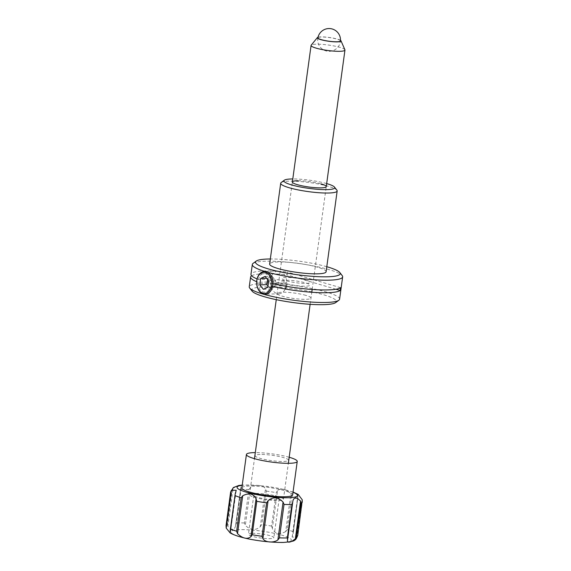 <?xml version="1.0" encoding="UTF-8"?>
<svg xmlns="http://www.w3.org/2000/svg" width="571" height="571" viewBox="0 0 571 571"><rect width="100%" height="100%" fill="white"/><g stroke="black" fill="none" stroke-linecap="round" stroke-linejoin="round"><path stroke-width="0.43" stroke-dasharray="2.85 2.14" d="M278.377 496.592A17.094 2.734 7.8 0 0 260.112 493.565A17.094 2.734 7.8 0 0 249.548 494.657A17.094 2.734 7.8 0 0 254.595 497.355A17.094 2.734 7.8 0 0 272.852 500.382A17.094 2.734 7.8 0 0 283.423 499.297A17.094 2.734 7.8 0 0 278.377 496.592M344.913 49.791A17.094 2.734 7.8 0 0 339.916 47.364A17.094 2.734 7.8 0 0 322.422 44.395A17.094 2.734 7.8 0 0 311.195 45.173M340.48 40.32A11.97 1.913 7.8 0 0 337.49 39.121A11.97 1.913 7.8 0 0 318.018 37.243M340.452 40.827A11.399 1.827 7.8 0 0 337.097 39.135A11.399 1.827 7.8 0 0 325.227 37.136A11.399 1.827 7.8 0 0 317.904 37.736M326.669 183.591A25.645 4.104 7.8 0 0 292.795 178.944M281.175 182.534A28.493 4.561 -172.2 0 1 300.482 181.564A28.493 4.561 -172.2 0 1 328.753 186.453A28.493 4.561 -172.2 0 1 336.89 190.172M326.098 271.767A28.493 4.561 7.8 0 0 317.683 267.271A28.493 4.561 7.8 0 0 287.249 262.217A28.493 4.561 7.8 0 0 269.633 264.038M326.79 266.714A42.746 6.845 7.8 0 0 270.326 258.984M253.067 263.409A45.594 7.302 -172.2 0 1 283.958 261.861A45.594 7.302 -172.2 0 1 329.196 269.676A45.594 7.302 -172.2 0 1 342.215 275.622M339.595 299.168A45.594 7.302 7.8 0 0 326.141 291.967A45.594 7.302 7.8 0 0 277.442 283.894A45.594 7.302 7.8 0 0 249.256 286.799M267.449 281.995L258.156 282.295C258.013 287.363 259.619 290.618 262.981 292.052C266.771 292.723 269.533 290.76 271.275 286.157L286.471 285.664C285.05 284.294 280.675 283.009 273.345 281.81L268.548 281.96M258.156 282.295A45.594 7.302 -172.2 0 1 256.672 281.71M251.633 275.764A45.594 7.302 -172.2 0 1 286.992 274.837L287.377 272.046A45.594 7.302 7.8 0 0 250.976 274.258M257.086 278.933A45.594 7.302 7.8 0 0 258.535 279.512L273.73 279.019C281.06 280.218 285.436 281.503 286.849 282.881L271.66 283.366A45.594 7.302 7.8 0 0 273.017 283.687M271.66 283.366C271.239 278.313 269.184 275.072 265.501 273.659C262.039 272.974 259.719 274.922 258.535 279.512M252.111 291.146A42.746 6.845 -172.2 0 1 274.979 287.063A42.746 6.845 -172.2 0 1 323.778 294.822A42.746 6.845 -172.2 0 1 335.684 302.594M285.857 283.544A14.246 2.284 -172.2 0 1 285.707 280.275A14.246 2.284 -172.2 0 1 305.671 282.916A14.246 2.284 -172.2 0 1 305.82 286.185A14.246 2.284 -172.2 0 1 285.857 283.544M272.652 286.478A45.594 7.302 -172.2 0 1 271.275 286.157M335.969 289.233L286.992 274.837M340.594 287.698L287.377 272.046M306.056 280.125A14.246 2.284 7.8 0 0 286.085 277.485A14.246 2.284 7.8 0 0 286.235 280.761A14.246 2.284 7.8 0 0 306.206 283.402A14.246 2.284 7.8 0 0 306.056 280.125M305.935 295.393A17.094 2.734 7.8 0 0 281.974 292.224A17.094 2.734 7.8 0 0 282.153 296.149A17.094 2.734 7.8 0 0 306.113 299.318A17.094 2.734 7.8 0 0 305.935 295.393M297.962 180.736A17.094 2.734 -172.2 0 1 321.209 183.919M235.659 525.241L236.458 522.9L241.033 489.461L240.848 487.377L235.609 525.627L240.891 487.07L235.659 525.241C234.781 530.223 232.176 530.602 227.865 526.383L233.047 488.512C238.485 484.572 241.083 484.194 240.848 487.377M233.047 488.512L231.954 490.789L227.379 524.228L227.865 526.383M292.659 494.886A25.645 4.104 7.8 0 0 277.278 488.933A25.645 4.104 7.8 0 0 249.356 486.071A25.645 4.104 7.8 0 0 241.84 487.92M252.196 533.328A12.826 2.056 -172.2 0 1 266.157 534.756A12.826 2.056 -172.2 0 1 273.844 537.732A12.826 2.056 -172.2 0 1 270.083 538.653A12.826 2.056 -172.2 0 1 256.122 537.225A12.826 2.056 -172.2 0 1 248.435 534.249A12.826 2.056 -172.2 0 1 252.196 533.328M257.535 494.315A12.826 2.056 -172.2 0 1 271.503 495.742A12.826 2.056 -172.2 0 1 279.19 498.719A12.826 2.056 -172.2 0 1 275.429 499.639A12.826 2.056 -172.2 0 1 261.468 498.212A12.826 2.056 -172.2 0 1 253.781 495.235A12.826 2.056 -172.2 0 1 257.535 494.315M296.977 537.14L297.769 535.184L302.345 501.738L302.159 499.268L296.977 537.14L292.166 537.125L293.03 534.17L298.183 494.422M291.752 496.199L290.875 493.744L285.686 531.615L287.17 529.638L291.752 496.199A36.187 5.796 -172.2 0 1 297.755 498.283L293.03 534.17M297.755 498.283L293.18 533.457M285.686 531.615C279.34 534.87 274.879 533.849 272.31 528.56L277.499 490.689C281.189 487.827 285.65 488.84 290.875 493.744M277.499 490.689L276.186 492.645L271.603 526.084L272.31 528.56M260.29 526.69L261.775 524.556L266.357 491.11L265.479 488.819L260.29 526.69C255.408 530.823 250.419 530.373 245.316 525.334L250.505 487.463C254.937 484.179 263.509 484.957 265.479 488.819M250.505 487.463L248.927 489.533L244.345 522.979L245.316 525.334M260.098 454.466A16.809 2.691 7.8 0 0 259.998 458.292A16.809 2.691 7.8 0 0 283.559 461.454A16.809 2.691 7.8 0 0 283.659 457.628A16.809 2.691 7.8 0 0 260.098 454.466M289.183 457.25A25.645 4.104 7.8 0 0 255.301 452.61M286.264 286.314A11.399 8.187 -91.8 0 0 280.04 271.246A11.399 8.187 -91.8 0 0 278.148 271.004A11.399 8.187 -91.8 0 0 270.347 281.339A11.399 8.187 -91.8 0 0 276.985 293.544A11.399 8.187 -91.8 0 0 278.876 293.787L265.201 294.229A11.399 8.187 88.2 0 1 263.31 293.979A11.399 8.187 88.2 0 1 262.746 293.787M278.148 271.004L264.473 271.439A11.399 8.187 88.2 0 1 266.364 271.689A11.399 8.187 88.2 0 1 267.735 272.267M263.359 289.29L270.326 289.069L274.787 287.027L267.828 287.256M268.705 280.818L275.672 280.597L272.089 276.193L267.628 278.227L267.671 279.54M274.787 287.027L275.672 280.597M265.122 276.414L272.089 276.193M266.621 278.263L267.628 278.227M268.013 285.871L270.326 289.069M278.876 293.787A11.399 8.187 -91.8 0 0 285.286 288.997M293.016 492.266A30.491 4.882 7.8 0 0 245.973 485.065A30.491 4.882 7.8 0 0 242.197 485.307M241.033 489.461A36.187 5.796 -172.2 0 1 241.233 489.454A36.187 5.796 -172.2 0 1 248.927 489.533M230.627 492.066A36.187 5.796 -172.2 0 1 231.954 490.789M244.345 522.979A36.187 5.796 7.8 0 0 236.651 522.9A36.187 5.796 7.8 0 0 236.458 522.9M282.409 542.329A30.491 4.882 -172.2 0 1 239.684 536.597A30.491 4.882 -172.2 0 1 239.863 529.652A30.491 4.882 -172.2 0 1 282.595 535.384A30.491 4.882 -172.2 0 1 282.409 542.329M227.379 524.228A36.187 5.796 7.8 0 0 226.052 525.506M293.173 531.729A36.187 5.796 7.8 0 0 287.17 529.638M271.603 526.084A36.187 5.796 7.8 0 0 261.775 524.556M266.357 491.11A36.187 5.796 -172.2 0 1 276.186 492.645M230.17 531.094L235.359 493.223M249.548 494.657L254.473 458.67M276.257 299.661L292.373 181.978M283.423 499.297L288.355 463.317M310.132 304.307L311.787 292.252M312.166 289.468L326.255 186.617M293.044 492.045L279.933 488.533L267.863 486.485L257.271 485.336L242.225 485.086M279.19 498.719L273.844 537.732M287.498 540.323L292.78 501.766M292.166 537.125L298.012 494.415M230.37 532.979L236.223 490.268M253.781 495.235L248.435 534.249M317.876 37.922A11.399 11.399 0 0 0 329.453 51.333A11.399 11.399 0 0 0 340.437 41.012"/><path stroke-width="0.86" d="M318.018 37.243A11.97 1.913 7.8 0 0 317.39 37.586L311.195 45.173A17.094 2.734 7.8 0 0 311.081 45.43A17.094 2.734 7.8 0 0 316.127 48.128A17.094 2.734 7.8 0 0 334.392 51.154A17.094 2.734 7.8 0 0 344.963 50.07A17.094 2.734 7.8 0 0 344.913 49.791L340.994 40.819A11.97 1.913 7.8 0 0 340.48 40.32M317.39 37.586A11.97 1.913 7.8 0 0 320.845 39.656A11.97 1.913 7.8 0 0 334.156 41.804A11.97 1.913 7.8 0 0 340.994 40.819M317.904 37.736A11.399 1.827 7.8 0 0 321.237 39.642A11.399 1.827 7.8 0 0 333.714 41.683A11.399 1.827 7.8 0 0 340.452 40.827M292.795 178.944A25.645 4.104 7.8 0 0 284.337 180.208A25.645 4.104 7.8 0 0 291.474 184.868A25.645 4.104 7.8 0 0 320.752 189.522A25.645 4.104 7.8 0 0 334.478 187.074A25.645 4.104 7.8 0 0 327.154 183.726A25.645 4.104 7.8 0 0 326.669 183.591M334.478 187.074L336.89 190.172A28.493 4.561 -172.2 0 1 337.168 190.957A28.493 4.561 -172.2 0 1 319.553 192.77A28.493 4.561 -172.2 0 1 289.112 187.723A28.493 4.561 -172.2 0 1 280.704 183.22A28.493 4.561 -172.2 0 1 281.175 182.534L284.337 180.208M280.704 183.22L269.633 264.038A28.493 4.561 7.8 0 0 278.041 268.541A28.493 4.561 7.8 0 0 308.483 273.588A28.493 4.561 7.8 0 0 326.098 271.767L337.168 190.957M270.326 258.984A42.746 6.845 7.8 0 0 256.229 261.083A42.746 6.845 7.8 0 0 268.134 268.855A42.746 6.845 7.8 0 0 316.926 276.614A42.746 6.845 7.8 0 0 339.802 272.524A42.746 6.845 7.8 0 0 327.597 266.95A42.746 6.845 7.8 0 0 326.79 266.714M339.802 272.524L342.215 275.622A45.594 7.302 -172.2 0 1 342.65 276.878A45.594 7.302 -172.2 0 1 314.464 279.783A45.594 7.302 -172.2 0 1 265.772 271.703A45.594 7.302 -172.2 0 1 252.311 264.501A45.594 7.302 -172.2 0 1 253.067 263.409L256.229 261.083M256.672 281.71A45.594 7.302 -172.2 0 1 250.59 277.042L249.256 286.799A45.594 7.302 7.8 0 0 249.691 288.048A45.594 7.302 7.8 0 0 262.717 294.001A45.594 7.302 7.8 0 0 307.947 301.816A45.594 7.302 7.8 0 0 338.839 300.26A45.594 7.302 7.8 0 0 339.595 299.168L342.65 276.878M250.59 277.042A45.594 7.302 -172.2 0 1 251.633 275.764M252.311 264.501L250.976 274.258A45.594 7.302 7.8 0 0 257.086 278.933M338.839 300.26L335.684 302.594A42.746 6.845 -172.2 0 1 306.727 304.05A42.746 6.845 -172.2 0 1 264.316 296.72A42.746 6.845 -172.2 0 1 252.111 291.146L249.691 288.048M268.548 281.96L267.449 281.995M273.017 283.687A45.594 7.302 7.8 0 0 340.594 287.698L340.209 290.482A45.594 7.302 -172.2 0 1 272.652 286.478M340.209 290.482L335.969 289.233M321.209 183.919A17.094 2.734 -172.2 0 1 321.387 187.852A17.094 2.734 -172.2 0 1 297.42 184.683A17.094 2.734 -172.2 0 1 297.962 180.736M226.037 525.655A36.187 5.796 7.8 0 1 226.052 525.506L226.223 528.125L226.037 525.655L230.62 492.209L231.412 490.253L226.223 528.125L230.199 532.971L230.627 529.11A36.187 5.796 7.8 0 0 236.63 531.194L241.212 497.755L242.704 495.778L237.515 533.649C242.739 538.553 247.2 539.574 250.89 536.704L256.072 498.833C253.503 493.537 249.042 492.523 242.704 495.778M230.213 530.388L235.209 493.936L236.223 490.268L231.412 490.253M235.209 493.936L230.627 529.11M256.072 498.833L256.786 501.309L252.204 534.749L250.89 536.704M262.91 538.574L262.032 536.283L266.607 502.837L268.099 500.703L262.91 538.574C264.88 542.443 273.459 543.214 277.884 539.93L283.073 502.059C277.963 497.02 272.974 496.57 268.099 500.703M283.073 502.059L284.037 504.414L279.455 537.861L277.884 539.93M255.301 452.61A25.645 4.104 7.8 0 0 253.938 452.632A25.645 4.104 7.8 0 0 246.422 454.48A25.645 4.104 7.8 0 0 261.796 460.426A25.645 4.104 7.8 0 0 289.725 463.288A25.645 4.104 7.8 0 0 297.234 461.439A25.645 4.104 7.8 0 0 289.183 457.25M246.422 454.48L241.84 487.92A25.645 4.104 7.8 0 0 257.214 493.872A25.645 4.104 7.8 0 0 285.143 496.734A25.645 4.104 7.8 0 0 292.659 494.886L297.234 461.439M237.515 533.649L236.63 531.194M230.199 530.495L230.17 531.094M287.498 540.323L287.541 540.016C287.042 542.314 288.462 542.757 291.795 541.337L295.335 538.881L300.524 501.01L297.662 498.49C294.672 497.398 293.03 498.619 292.73 502.152L292.78 501.766M279.455 537.861A36.187 5.796 7.8 0 0 287.156 537.939A36.187 5.796 7.8 0 0 287.349 537.932L287.541 540.016L292.73 502.152L291.931 504.493A36.187 5.796 -172.2 0 1 291.731 504.493A36.187 5.796 -172.2 0 1 284.037 504.414M300.524 501.01L301.01 503.165L296.428 536.604L295.335 538.881M296.428 536.604A36.187 5.796 7.8 0 0 297.755 535.327L302.295 499.868L298.183 494.422L293.044 492.045M262.746 293.787A11.399 8.187 88.2 0 1 256.693 281.375A11.399 8.187 88.2 0 1 264.473 271.439M262.831 293.166A10.542 7.573 88.2 0 1 256.8 280.661A10.542 7.573 88.2 0 1 265.658 272.538A10.542 7.573 88.2 0 1 271.682 285.043A10.542 7.573 88.2 0 1 262.831 293.166M260.661 278.455L259.776 284.886L263.359 289.29L267.828 287.256L268.705 280.818L265.122 276.414L260.661 278.455L266.621 278.263M259.776 284.886L266.743 284.665L268.013 285.871M267.671 279.54L266.743 284.665M267.735 272.267A11.399 8.187 88.2 0 1 272.924 284.879A11.399 8.187 88.2 0 1 265.201 294.229M285.286 288.997A11.399 8.187 -91.8 0 0 286.264 286.314M242.197 485.307A30.491 4.882 7.8 0 0 247.978 492.623A30.491 4.882 7.8 0 0 288.519 497.741A30.491 4.882 7.8 0 0 293.016 492.266M230.62 492.209A36.187 5.796 -172.2 0 1 230.627 492.066L233.361 487.548L238.742 485.507L242.225 485.086M241.212 497.755A36.187 5.796 -172.2 0 1 235.209 495.664M266.607 502.837A36.187 5.796 -172.2 0 1 256.786 501.309M252.204 534.749A36.187 5.796 7.8 0 0 262.032 536.283M292.716 502.244L287.548 539.945M287.349 537.932L291.931 504.493M302.337 501.888A36.187 5.796 -172.2 0 1 301.01 503.165M254.473 458.67L276.257 299.661M292.373 181.978L311.081 45.43M288.355 463.317L310.132 304.307M311.787 292.252L312.166 289.468M326.255 186.617L344.963 50.07M297.755 535.327C296.535 538.517 295.507 540.109 294.672 540.095C294.543 541.044 290.767 541.829 283.337 542.45C267.906 542.678 241.397 539.21 230.199 532.971M226.052 525.506L230.627 492.066M340.437 41.012A11.399 11.399 0 0 0 328.725 28.55A11.399 11.399 0 0 0 317.876 37.922"/></g></svg>
